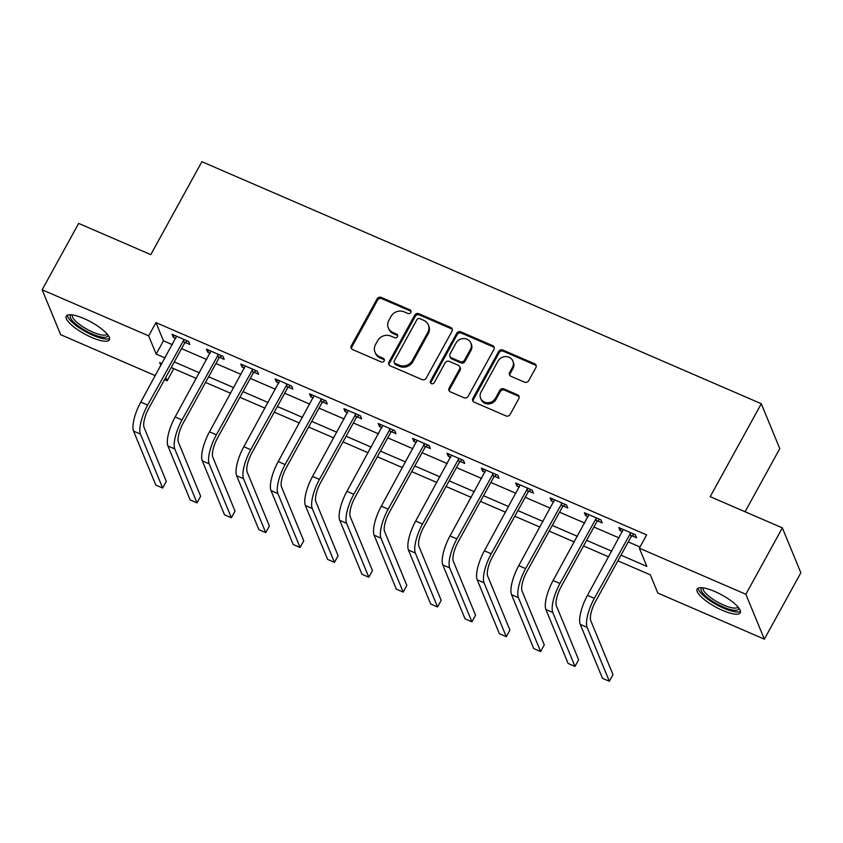 <?xml version="1.0" encoding="UTF-8"?>
<svg xmlns="http://www.w3.org/2000/svg" width="843" height="843" viewBox="0 0 843 843"><rect width="100%" height="100%" fill="white"/><g stroke="black" fill="none" stroke-linecap="round" stroke-linejoin="round"><path stroke-width="1.26" d="M410.794 312.468A2.171 1.971 -22.4 0 0 409.909 309.824L381.236 297.421A3.098 2.814 -22.4 0 0 377.106 298.865L351.32 345.778A3.098 2.814 -22.4 0 0 352.585 349.55L381.247 361.953A2.171 1.971 -22.4 0 0 384.26 359.297A2.171 1.971 -22.4 0 0 383.259 358.307L379.55 356.694A9.905 8.999 -22.4 0 1 374.977 352.132A9.905 8.999 -22.4 0 1 375.493 344.618L377.643 340.709A9.905 8.999 -22.4 0 1 390.867 336.104L394.577 337.716A2.171 1.971 -22.4 0 0 397.58 335.061A2.171 1.971 -22.4 0 0 396.579 334.06L392.87 332.458A9.905 8.999 -22.4 0 1 388.307 327.885A9.905 8.999 -22.4 0 1 388.823 320.382L390.973 316.473A9.905 8.999 -22.4 0 1 404.187 311.868L407.896 313.47A2.171 1.971 -22.4 0 0 410.794 312.468M411.047 311.478A2.171 1.971 -22.4 0 0 410.404 311.035L381.742 298.633A3.098 2.814 -22.4 0 0 377.611 300.076L351.816 346.989A3.098 2.814 -22.4 0 0 351.478 348.696M384.387 359.95A2.171 1.971 -22.4 0 0 383.755 359.518L380.045 357.906L379.55 356.694M397.717 335.714A2.171 1.971 -22.4 0 0 397.085 335.272L393.375 333.67L392.87 332.458M722.588 610.416A24.584 6.786 28.8 0 1 697.14 589.109A24.584 6.786 28.8 0 1 714.79 591.491A24.584 6.786 28.8 0 1 740.238 612.798A24.584 6.786 28.8 0 1 722.588 610.416M91.718 337.463A24.584 6.786 28.8 0 1 66.27 316.146A24.584 6.786 28.8 0 1 83.921 318.528A24.584 6.786 28.8 0 1 109.369 339.845A24.584 6.786 28.8 0 1 91.718 337.463M524.536 382.164A3.098 2.814 -22.4 0 0 528.666 380.73L535.895 367.569A3.098 2.814 -22.4 0 0 534.631 363.786L502.797 350.014A3.098 2.814 -22.4 0 0 498.666 351.457L472.87 398.37A3.098 2.814 -22.4 0 0 474.135 402.143L505.979 415.915A3.098 2.814 -22.4 0 0 510.11 414.471L518.845 398.581A3.098 2.814 -22.4 0 0 517.581 394.809L503.956 388.908A3.098 2.814 -22.4 0 0 499.825 390.351L495.494 398.233A8.272 7.524 -22.4 0 1 487.739 402.743A8.272 7.524 -22.4 0 1 480.615 398.265A8.272 7.524 -22.4 0 1 481.058 391.984L498.034 361.099A8.272 7.524 -22.4 0 1 505.779 356.589A8.272 7.524 -22.4 0 1 512.902 361.067A8.272 7.524 -22.4 0 1 512.47 367.348L509.636 372.49A3.098 2.814 -22.4 0 0 510.9 376.273L524.536 382.164M155.312 375.651L60.643 334.682L42.15 289.792L78.641 223.406L150.802 254.628L201.888 161.698L761.292 403.734L710.196 496.664L782.357 527.887L745.865 594.273L764.359 639.163L657.835 593.072L650.343 574.873L617.887 560.827M42.15 289.792L148.674 335.872L156.166 354.081L165.059 357.927M620.985 555.189L646.844 566.38L639.342 548.182L646.644 534.905L155.966 322.606L148.674 335.872M639.342 548.182L745.865 594.273M451.985 331.257A3.098 2.814 -22.4 0 0 450.72 327.484L418.876 313.712A3.098 2.814 -22.4 0 0 414.745 315.145L388.96 362.058A3.098 2.814 -22.4 0 0 390.225 365.83L422.058 379.603A3.098 2.814 -22.4 0 0 426.189 378.17L451.985 331.257M460.836 331.857L492.67 345.641A3.098 2.814 -22.4 0 1 493.945 349.413L468.15 396.326A3.098 2.814 -22.4 0 1 464.019 397.759L450.394 391.869A3.098 2.814 -22.4 0 1 449.129 388.096L459.583 369.065A3.098 2.814 -22.4 0 0 458.318 365.293L449.287 361.384A3.098 2.814 -22.4 0 0 445.146 362.817L434.261 382.627A2.171 1.971 -22.4 0 1 430.373 382.638A2.171 1.971 -22.4 0 1 430.488 380.994L456.706 333.301A3.098 2.814 -22.4 0 1 460.836 331.857L461.332 333.069L493.176 346.852L492.67 345.641M155.966 322.606L163.468 340.804L172.362 344.65M181.582 348.644L206.714 359.518M215.945 363.512L241.077 374.387M250.308 378.381L275.44 389.255M284.671 393.238L309.803 404.113M319.033 408.107L344.165 418.982M353.396 422.975L378.528 433.85M387.748 437.844L412.891 448.718M422.111 452.712L447.243 463.587M456.474 467.58L481.606 478.455M490.837 482.449L515.969 493.324M525.2 497.317L550.331 508.192M559.562 512.186L584.694 523.05M593.925 527.044L619.057 537.918M628.277 541.912L640.006 546.991M185.344 342.543L189.833 344.481L188.579 341.447L172.088 334.313L173.331 337.348L175.787 338.401M219.707 357.411L224.185 359.35L222.942 356.315L206.451 349.181L207.694 352.216L210.149 353.27M254.07 372.279L258.548 374.218L257.305 371.183L240.813 364.05L242.057 367.074L244.512 368.138M288.432 387.137L292.911 389.087L291.667 386.052L275.166 378.907L276.42 381.942L278.875 383.007M322.785 402.006L327.274 403.945L326.02 400.92L309.529 393.776L310.782 396.811L313.238 397.875M357.147 416.874L361.636 418.813L360.382 415.778L343.891 408.644L345.145 411.679L347.601 412.743M391.51 431.742L395.999 433.681L394.745 430.647L378.254 423.513L379.498 426.547L381.953 427.612M425.873 446.611L430.362 448.55L429.108 445.515L412.617 438.381L413.86 441.416L416.316 442.48M460.236 461.479L464.714 463.418L463.471 460.383L446.98 453.249L448.223 456.284L450.678 457.349M494.599 476.348L499.077 478.287L497.834 475.252L481.332 468.118L482.586 471.153L485.041 472.206M528.961 491.216L533.44 493.155L532.196 490.12L515.695 482.986L516.949 486.021L519.404 487.075M563.314 506.074L567.803 508.023L566.549 504.989L550.058 497.855L551.311 500.879L553.767 501.943M597.676 520.942L602.165 522.881L600.911 519.857L584.42 512.713L585.674 515.747L588.119 516.812M632.039 535.811L636.528 537.75L635.274 534.715L618.783 527.581L620.026 530.616L622.482 531.68M745.075 511.754L779.786 448.624L761.292 403.734M782.357 527.887L800.85 572.776L764.359 639.163M173.806 368.686L167.156 380.773L164.543 379.635M161.961 363.565L159.664 362.574L160.876 365.525M165.776 377.401L167.156 380.773M608.657 556.833L583.525 545.958M574.294 541.965L549.162 531.09M539.931 527.107L514.799 516.232M505.568 512.238L480.436 501.364M471.205 497.37L446.073 486.495M436.853 482.502L411.721 471.627M402.49 467.633L377.358 456.758M368.128 452.765L342.996 441.89M333.765 437.896L308.633 427.022M299.402 423.028L274.27 412.153M265.039 408.17L239.907 397.295M230.687 393.302L205.544 382.427M196.324 378.433L171.192 367.559M174.29 361.921L199.422 372.796M208.653 376.789L233.785 387.664M243.005 391.647L268.148 402.522M277.368 406.516L302.5 417.39M311.731 421.384L336.863 432.259M346.094 436.252L371.226 447.127M380.456 451.121L405.588 461.996M414.819 465.989L439.951 476.864M449.182 480.858L474.314 491.732M483.534 495.726L508.666 506.601M517.897 510.595L543.029 521.459M552.26 525.452L577.392 536.327M586.623 540.321L611.755 551.196M163.468 340.804L156.166 354.081M173.331 337.348L174.438 335.335M207.694 352.216L208.801 350.193M242.057 367.074L243.163 365.061M276.42 381.942L277.526 379.93M310.782 396.811L311.889 394.798M345.145 411.679L346.252 409.666M379.498 426.547L380.614 424.535M413.86 441.416L414.967 439.403M448.223 456.284L449.33 454.272M482.586 471.153L483.692 469.14M516.949 486.021L518.055 483.998M551.311 500.879L552.418 498.866M585.674 515.747L586.781 513.735M620.026 530.616L621.133 528.603M388.307 327.885L388.802 329.107A9.905 8.999 -22.4 0 0 393.375 333.67M374.977 352.132L375.472 353.343A9.905 8.999 -22.4 0 0 380.045 357.906M452.312 329.55A3.098 2.814 -22.4 0 0 451.216 328.696L419.382 314.924A3.098 2.814 -22.4 0 0 415.251 316.357L389.455 363.27A3.098 2.814 -22.4 0 0 389.118 364.977M419.846 318.643A2.171 1.971 -22.4 0 0 416.948 319.645L394.313 360.825A2.171 1.971 -22.4 0 0 395.198 363.47L399.108 365.156A9.905 8.999 -22.4 0 0 412.332 360.551L427.801 332.405A9.905 8.999 -22.4 0 0 428.328 324.903A9.905 8.999 -22.4 0 0 423.755 320.329L419.846 318.643M394.197 362.469L394.693 363.681A2.171 1.971 -22.4 0 0 395.694 364.682L395.198 363.47M428.328 324.903L428.824 326.115A9.905 8.999 -22.4 0 1 428.307 333.617L412.828 361.773A9.905 8.999 -22.4 0 1 399.614 366.378L395.694 364.682M494.272 347.706A3.098 2.814 -22.4 0 0 493.176 346.852M459.751 366.716L460.246 367.938A3.098 2.814 -22.4 0 1 460.088 370.277L449.625 389.308A3.098 2.814 -22.4 0 0 449.298 391.015M461.332 333.069A3.098 2.814 -22.4 0 0 457.201 334.513L430.984 382.206A2.171 1.971 -22.4 0 0 430.731 383.196M470.436 349.329A8.272 7.524 -22.4 0 0 470.879 343.048A8.272 7.524 -22.4 0 0 463.755 338.559A8.272 7.524 -22.4 0 0 456 343.08L450.025 353.955A3.098 2.814 -22.4 0 0 451.29 357.738L460.331 361.647A3.098 2.814 -22.4 0 0 464.461 360.203L470.436 349.329L470.942 350.54A8.272 7.524 -22.4 0 0 471.374 344.26L470.879 343.048M449.856 356.304L450.362 357.516A3.098 2.814 -22.4 0 0 451.785 358.949L451.29 357.738M470.942 350.54L464.957 361.415A3.098 2.814 -22.4 0 1 460.826 362.859L451.785 358.949M512.902 361.067L513.408 362.29A8.272 7.524 -22.4 0 1 512.966 368.56L510.141 373.712A3.098 2.814 -22.4 0 0 509.804 375.42M480.615 398.265L481.121 399.477A8.272 7.524 -22.4 0 0 488.245 403.966A8.272 7.524 -22.4 0 0 495.99 399.445L495.494 398.233M519.183 396.874A3.098 2.814 -22.4 0 0 518.087 396.02L504.451 390.119A3.098 2.814 -22.4 0 0 500.32 391.563L495.99 399.445M536.232 365.862A3.098 2.814 -22.4 0 0 535.136 365.008L503.292 351.225A3.098 2.814 -22.4 0 0 499.161 352.669L473.376 399.582A3.098 2.814 -22.4 0 0 473.039 401.289M176.566 336.252L140.77 402.111L147.641 405.083L184.101 339.508M187.294 340.888L184.585 343.175L148.895 408.117A15.764 4.91 113.4 0 0 144.09 427.454L166.303 481.395L162.657 488.034L140.444 434.092A23.646 7.376 -66.6 0 1 147.641 405.083M162.657 488.034L155.786 485.052L133.573 431.121A23.646 7.376 -66.6 0 1 140.77 402.111M184.585 343.175L183.342 340.151M210.929 351.12L175.133 416.979L182.004 419.951L218.453 354.376M221.656 355.757L218.948 358.043L183.247 422.986A15.764 4.91 113.4 0 0 178.453 442.322L200.666 496.264L197.02 502.892L174.807 448.961A23.646 7.376 -66.6 0 1 182.004 419.951M197.02 502.892L190.149 499.92L167.926 445.989A23.646 7.376 -66.6 0 1 175.133 416.979M218.948 358.043L217.705 355.008M245.292 365.988L209.496 431.848L216.366 434.819L252.816 369.245M256.019 370.625L253.311 372.912L217.61 437.854A15.764 4.91 113.4 0 0 212.815 457.191L235.028 511.121L231.382 517.76L209.159 463.829A23.646 7.376 -66.6 0 1 216.366 434.819M231.382 517.76L224.501 514.788L202.288 460.858A23.646 7.376 -66.6 0 1 209.496 431.848M253.311 372.912L252.068 369.877M279.655 380.857L243.848 446.706L250.729 449.688L287.178 384.113M290.382 385.493L287.674 387.78L251.973 452.712A15.764 4.91 113.4 0 0 247.178 472.059L269.391 525.99L265.735 532.628L243.522 478.698A23.646 7.376 -66.6 0 1 250.729 449.688M265.735 532.628L258.864 529.657L236.651 475.726A23.646 7.376 -66.6 0 1 243.848 446.706M287.674 387.78L286.42 384.745M314.017 395.715L278.211 461.574L285.082 464.546L321.541 398.971M324.734 400.362L322.037 402.648L286.335 467.58A15.764 4.91 113.4 0 0 281.53 486.927L303.754 540.858L300.097 547.497L277.884 493.566A23.646 7.376 -66.6 0 1 285.082 464.546M300.097 547.497L293.227 544.525L271.014 490.594A23.646 7.376 -66.6 0 1 278.211 461.574M322.037 402.648L320.783 399.614M107.82 334.892A21.275 5.869 28.8 0 1 106.745 336.915A21.275 5.869 28.8 0 1 82.635 328.949A21.275 5.869 28.8 0 1 71.233 314.818A21.275 5.869 28.8 0 1 71.276 314.797M72.509 314.945A19.705 5.437 -151.2 0 0 72.456 315.05A19.705 5.437 -151.2 0 0 85.449 328.37A19.705 5.437 -151.2 0 0 106.155 334.776A19.705 5.437 -151.2 0 0 106.977 334.039A19.705 5.437 -151.2 0 0 107.029 333.923M67.335 315.208A24.426 6.744 -151.2 0 0 85.406 331.594A24.426 6.744 -151.2 0 0 109.369 338.559A24.426 6.744 -151.2 0 0 109.59 338.443M738.689 607.845A21.275 5.869 28.8 0 1 723.231 607.023A21.275 5.869 28.8 0 1 705.433 595.927A21.275 5.869 28.8 0 1 702.145 587.761M703.389 587.908A19.705 5.437 -151.2 0 0 703.325 588.014A19.705 5.437 -151.2 0 0 723.705 605.084A19.705 5.437 -151.2 0 0 737.846 606.992A19.705 5.437 -151.2 0 0 737.91 606.886M698.204 588.172A24.426 6.744 -151.2 0 0 723.726 608.235A24.426 6.744 -151.2 0 0 740.46 611.396M348.38 410.583L312.574 476.443L319.444 479.414L355.904 413.839M359.097 415.23L356.399 417.517L320.698 482.449A15.764 4.91 113.4 0 0 315.893 501.796L338.106 555.727L334.46 562.365L312.247 508.434A23.646 7.376 -66.6 0 1 319.444 479.414M334.46 562.365L327.59 559.394L305.377 505.463A23.646 7.376 -66.6 0 1 312.574 476.443M356.399 417.517L355.145 414.482M382.733 425.452L346.937 491.311L353.807 494.283L390.267 428.708M393.46 430.099L390.752 432.385L355.061 497.317A15.764 4.91 113.4 0 0 350.256 516.664L372.469 570.595L368.823 577.234L346.61 523.303A23.646 7.376 -66.6 0 1 353.807 494.283M368.823 577.234L361.953 574.262L339.74 520.321A23.646 7.376 -66.6 0 1 346.937 491.311M390.752 432.385L389.508 429.35M417.095 440.32L381.299 506.179L388.17 509.151L424.619 443.576M427.822 444.956L425.114 447.254L389.424 512.186A15.764 4.91 113.4 0 0 384.619 531.533L406.832 585.463L403.186 592.102L380.973 538.171A23.646 7.376 -66.6 0 1 388.17 509.151M403.186 592.102L396.315 589.131L374.102 535.189A23.646 7.376 -66.6 0 1 381.299 506.179M425.114 447.254L423.871 444.219M451.458 455.188L415.662 521.048L422.533 524.019L458.982 458.444M462.185 459.825L459.477 462.112L423.776 527.054A15.764 4.91 113.4 0 0 418.982 546.39L441.195 600.332L437.549 606.971L415.336 553.029A23.646 7.376 -66.6 0 1 422.533 524.019M437.549 606.971L430.668 603.988L408.455 550.058A23.646 7.376 -66.6 0 1 415.662 521.048M459.477 462.112L458.234 459.087M485.821 470.057L450.014 535.916L456.895 538.888L493.345 473.313M496.548 474.693L493.84 476.98L458.139 541.923A15.764 4.91 113.4 0 0 453.344 561.259L475.557 615.2L471.911 621.839L449.688 567.897A23.646 7.376 -66.6 0 1 456.895 538.888M471.911 621.839L465.03 618.857L442.817 564.926A23.646 7.376 -66.6 0 1 450.014 535.916M493.84 476.98L492.586 473.956M520.184 484.925L484.377 550.785L491.248 553.756L527.707 488.181M530.911 489.562L528.203 491.848L492.502 556.791A15.764 4.91 113.4 0 0 487.707 576.127L509.92 630.058L506.264 636.697L484.051 582.766A23.646 7.376 -66.6 0 1 491.248 553.756M506.264 636.697L499.393 633.725L477.18 579.794A23.646 7.376 -66.6 0 1 484.377 550.785M528.203 491.848L526.949 488.814M554.546 499.794L518.74 565.642L525.611 568.625L562.07 503.05M565.263 504.43L562.566 506.717L526.864 571.659A15.764 4.91 113.4 0 0 522.059 590.996L544.283 644.927L540.626 651.565L518.413 597.634A23.646 7.376 -66.6 0 1 525.611 568.625M540.626 651.565L533.756 648.594L511.543 594.663A23.646 7.376 -66.6 0 1 518.74 565.642M562.566 506.717L561.312 503.682M588.909 514.662L553.103 580.511L559.973 583.493L596.433 517.908M599.626 519.299L596.928 521.585L561.227 586.517A15.764 4.91 113.4 0 0 556.422 605.864L578.635 659.795L574.989 666.434L552.776 612.503A23.646 7.376 -66.6 0 1 559.973 583.493M574.989 666.434L568.119 663.462L545.906 609.531A23.646 7.376 -66.6 0 1 553.103 580.511M596.928 521.585L595.674 518.55M623.262 529.52L587.466 595.379L594.336 598.351L630.785 532.776M633.989 534.167L631.281 536.454L595.59 601.386A15.764 4.91 113.4 0 0 590.785 620.733L612.998 674.663L609.352 681.302L587.139 627.371A23.646 7.376 -66.6 0 1 594.336 598.351M609.352 681.302L602.482 678.33L580.269 624.4A23.646 7.376 -66.6 0 1 587.466 595.379M631.281 536.454L630.037 533.419M410.404 311.035L409.909 309.824M383.755 359.518L383.259 358.307M397.085 335.272L396.579 334.06M351.816 346.989L351.32 345.778M377.611 300.076L377.106 298.865M381.742 298.633L381.236 297.421M389.455 363.27L388.96 362.058M415.251 316.357L414.745 315.145M419.382 314.924L418.876 313.712M451.216 328.696L450.72 327.484M399.614 366.378L399.108 365.156M412.828 361.773L412.332 360.551M428.307 333.617L427.801 332.405M449.625 389.308L449.129 388.096M460.088 370.277L459.583 369.065M430.984 382.206L430.488 380.994M457.201 334.513L456.706 333.301M460.826 362.859L460.331 361.647M464.957 361.415L464.461 360.203M510.141 373.712L509.636 372.49M512.966 368.56L512.47 367.348M500.32 391.563L499.825 390.351M504.451 390.119L503.956 388.908M518.087 396.02L517.581 394.809M473.376 399.582L472.87 398.37M499.161 352.669L498.666 351.457M503.292 351.225L502.797 350.014M535.136 365.008L534.631 363.786M133.573 431.121L140.444 434.092M167.926 445.989L174.807 448.961M202.288 460.858L209.159 463.829M236.651 475.726L243.522 478.698M271.014 490.594L277.884 493.566M305.377 505.463L312.247 508.434M339.74 520.321L346.61 523.303M374.102 535.189L380.973 538.171M408.455 550.058L415.336 553.029M442.817 564.926L449.688 567.897M477.18 579.794L484.051 582.766M511.543 594.663L518.413 597.634M545.906 609.531L552.776 612.503M580.269 624.4L587.139 627.371"/></g></svg>
